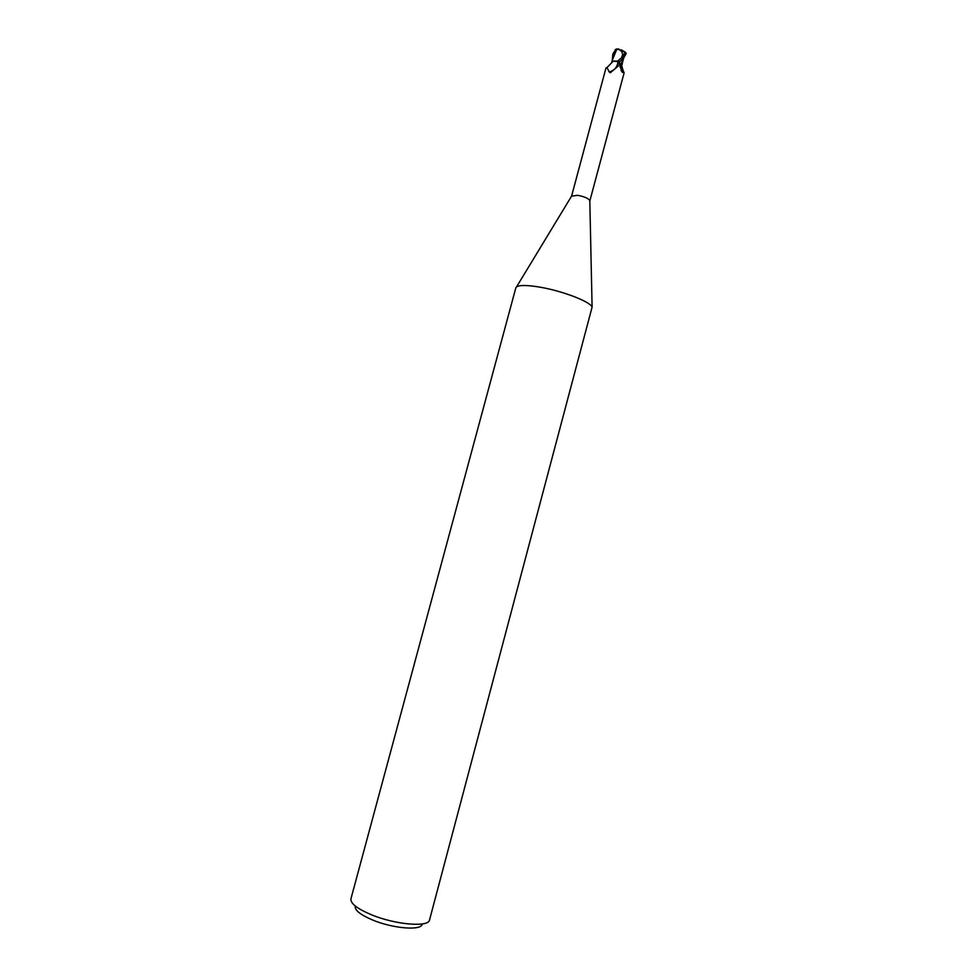 <?xml version="1.0" encoding="UTF-8"?>
<svg xmlns="http://www.w3.org/2000/svg" width="977" height="977" viewBox="0 0 977 977"><rect width="100%" height="100%" fill="white"/><g stroke="black" fill="none" stroke-linecap="round" stroke-linejoin="round"><path stroke-width="1.47" d="M515.819 287.873L516.552 286.872C519.617 284.966 527.433 285.064 539.988 287.165C562.654 290.987 590.584 301.783 592.099 307.12L429.55 919.919C428.83 927.539 395.38 924.779 371.333 914.716C357.155 908.708 350.352 903.42 350.926 898.864L515.819 287.873M571.569 196.145L577.602 195.315C584.136 196.536 588.203 198.282 589.803 200.529L589.815 201.03M355.335 906.058C354.407 910.039 360.159 914.68 372.603 920.004C393.389 928.736 422.247 930.873 422.137 923.961M612.213 61.588L614.167 60.989L619.748 61.698L624.071 57.387L626.159 53.601L625.133 52.037M607.035 67.511L613.263 61.185L617.134 61.05L618.05 62.064L618.16 66.118L610.515 72.579L609.135 71.871L607.035 67.511L605.972 67.999L571.582 196.096M589.827 200.981L624.108 72.872L620.81 64.445L619.601 63.688L621.567 65.361L621.69 66.79M623.473 72.176L622.422 72.469L619.907 66.326L619.589 61.832M620.81 64.445L621.567 65.361M617.134 61.05L619.589 61.807L613.263 61.185M618.05 62.064C617.024 67.56 614.057 70.832 609.135 71.871M623.668 57.79L620.896 64.384L621.641 65.508L620.859 64.458M620.896 64.384L619.589 63.542M612.579 59.682L615.412 49.485L618.478 49.412C621.372 50.511 622.703 52.392 622.471 55.03L623.692 55.591L624.755 52.062L621.861 50.108M612.225 60.672L612.884 53.918L615.095 50.474M616.511 48.923L619.125 49.131M622.447 62.479L621.677 65.569M620.896 49.766L625.121 52.001L622.813 56.751L617.635 61.062M621.824 57.521L623.692 55.591M622.471 55.03L621.628 57.435M612.994 58.498L616.792 49.204M617.891 61.099L619.748 61.698M612.884 53.918L613.031 58.046M622.813 56.751L624.071 57.387M571.838 195.705L516.552 286.872M621.103 70.381L622.422 72.469M623.619 72.213L621.836 66.228M609.856 72.652L610.894 72.445M589.803 200.529L592.099 307.12M624.755 52.062L618.294 49.363M622.264 63.383L621.799 65.911M613.251 57.728L611.749 61.954M623.778 57.667L621.897 64.751M626.098 53.173L625.121 52.001"/></g></svg>
